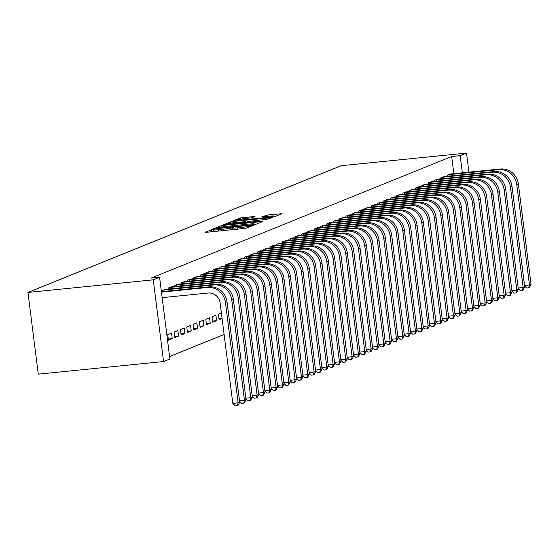 <?xml version="1.0" encoding="UTF-8"?>
<svg xmlns="http://www.w3.org/2000/svg" width="559" height="559" viewBox="0 0 559 559"><rect width="100%" height="100%" fill="white"/><g stroke="black" fill="none" stroke-linecap="round" stroke-linejoin="round"><path stroke-width="0.84" d="M213.461 229.253L204.964 232.244L206.425 232.285L243.948 228.512L246.652 228.051L253.255 225.375L249.482 226.018A7.015 0.573 -7.2 0 1 240.824 227.492L237.701 227.806A7.015 0.573 -7.2 0 1 232.726 227.883A7.015 0.573 -7.2 0 1 233.019 227.674L233.935 227.282L232.851 227.303L230.098 227.967A7.015 0.573 -7.2 0 1 221.441 229.442L218.31 229.756A7.015 0.573 -7.2 0 1 213.342 229.833A7.015 0.573 -7.2 0 1 213.629 229.623L214.551 229.232L213.461 229.253M213.552 231.482L212.05 231.719M232.935 229.525L231.433 229.77M255.002 216.466L240.307 217.947L232.97 220.917L234.431 220.959L274.658 216.717L282.085 213.685L267.817 214.991L261.878 216.787L269.738 216.13A5.863 0.482 -7.2 0 1 273.896 216.067A5.863 0.482 -7.2 0 1 266.412 217.472L241.712 219.96A5.863 0.482 -7.2 0 1 237.554 220.022A5.863 0.482 -7.2 0 1 245.038 218.618L251.864 217.737L255.002 216.466M451.679 156.52L151.084 278.123L159.581 277.271L169.901 358.99L163.57 361.547L38.271 374.16L27.95 292.448L341.214 165.709L466.506 153.103L460.176 155.661L451.679 156.52L453.845 173.681M159.581 277.271L153.243 279.835L27.95 292.448M223.677 225.312L220.973 225.773L213.636 228.736L215.096 228.778L252.619 225.004L255.323 224.543L262.751 221.511L223.677 225.312L223.852 226.674M223.3 224.83L230.636 221.86L233.348 221.399L272.422 217.598L266.482 219.394L248.559 221.385L246.386 222.293L247.937 222.272L262.912 221.029L223.314 224.935M444.684 176.525L440.848 177.734L440.981 178.824M432.023 181.654L428.18 182.856L428.313 183.946M419.355 186.776L415.512 187.978L415.651 189.075M406.686 191.898L402.843 193.107L402.983 194.197M394.018 197.027L390.175 198.228L390.315 199.325M381.35 202.148L377.507 203.357L377.646 204.447M368.681 207.277L364.838 208.479L364.978 209.576M356.013 212.399L352.177 213.608L352.31 214.698M343.352 217.521L339.509 218.73L339.641 219.82M330.683 222.65L326.84 223.852L326.98 224.949M318.015 227.772L314.172 228.98L314.312 230.07M305.347 232.9L301.504 234.102L301.643 235.199M292.678 238.022L288.835 239.231L288.975 240.321M280.01 243.151L276.167 244.353L276.307 245.443M267.342 248.273L263.506 249.475L263.638 250.572M254.68 253.395L250.837 254.604L250.97 255.694M242.012 258.524L238.169 259.725L238.309 260.822M229.344 263.645L225.501 264.854L225.64 265.944M216.675 268.774L212.832 269.976L212.972 271.066M221.385 312.942L218.415 314.144L219.114 319.664L222.084 318.462M204.007 273.896L200.164 275.098L200.304 276.195M210.247 323.256L209.548 317.736L205.747 319.273L206.446 324.793L210.247 323.256L206.299 323.654M191.339 279.018L187.496 280.227L187.635 281.317M197.579 328.378L196.88 322.857L193.079 324.395L193.777 329.915L197.579 328.378L193.631 328.776M178.67 284.147L174.834 285.349L174.967 286.446M184.91 333.506L184.211 327.979L180.41 329.524L181.109 335.044L184.91 333.506L180.962 333.898M166.009 289.269L162.166 290.477L162.299 291.567M172.242 338.628L171.543 333.108L167.742 334.645L168.441 340.165L172.242 338.628L168.301 339.027M169.594 356.53L224.103 334.478M178.573 336.064L177.881 330.544L174.08 332.081L174.778 337.601L178.573 336.064L174.632 336.462M172.34 286.704L168.497 287.913L168.636 289.003M191.241 330.942L190.542 325.422L186.748 326.959L187.44 332.479L191.241 330.942L187.3 331.34M185.008 281.582L181.165 282.784L181.305 283.881M203.909 325.82L203.21 320.293L199.409 321.83L200.108 327.357L203.909 325.82L199.968 326.211M197.676 276.46L193.833 277.662L193.973 278.752M216.578 320.691L215.879 315.171L212.078 316.708L212.776 322.229L216.578 320.691L212.63 321.09M210.345 271.332L206.502 272.54L206.634 273.63M223.006 266.21L219.17 267.412L219.303 268.509M235.674 261.081L231.831 262.29L231.971 263.38M248.343 255.959L244.5 257.161L244.639 258.258M261.011 250.837L257.168 252.039L257.308 253.129M273.679 245.708L269.836 246.917L269.976 248.007M286.348 240.587L282.505 241.788L282.644 242.886M299.016 235.458L295.173 236.667L295.306 237.757M311.677 230.336L307.841 231.538L307.974 232.635M324.346 225.214L320.503 226.416L320.642 227.506M337.014 220.085L333.171 221.294L333.311 222.384M349.682 214.963L345.839 216.165L345.979 217.262M362.351 209.835L358.508 211.043L358.647 212.134M375.019 204.713L371.176 205.915L371.316 207.012M387.687 199.591L383.844 200.793L383.977 201.883M400.349 194.462L396.513 195.671L396.645 196.761M413.017 189.34L409.174 190.542L409.314 191.639M425.685 184.211L421.842 185.42L421.982 186.51M438.354 179.09L434.511 180.291L434.65 181.389M451.022 173.968L447.179 175.17L447.319 176.26M462.342 172.822L460.176 155.661M468.917 172.165L466.506 153.103M153.243 279.835L163.57 361.547M222.049 318.218L218.967 318.525M255.924 224.299L254.345 224.459M217.234 228.17L251.194 224.879L253.989 224.194A7.015 0.573 -7.2 0 0 254.282 223.984A7.015 0.573 -7.2 0 0 249.314 224.061L226.8 226.325A7.015 0.573 -7.2 0 0 218.136 227.799L217.234 228.17M245.827 222.377L246.435 222.685M235.479 222.517A5.863 0.482 -7.2 0 0 227.995 223.921A5.863 0.482 -7.2 0 0 232.153 223.859L243.556 222.524L245.729 221.616L235.479 222.517M275.259 216.48L273.966 216.606M162.152 297.654L208.116 293.028A11.166 10.635 68 0 1 220.127 303.006L232.81 403.381L238.12 402.843L225.438 302.468A16.749 15.945 -112 0 0 207.417 287.508L161.453 292.133M239.699 402.207L237.994 405.429L237.365 405.687L238.12 402.843L239.699 402.207L227.024 301.825A16.749 15.945 -112 0 0 209.003 286.865L161.397 291.658M237.365 405.687L235.241 405.897L232.81 403.381M163.193 290.058L163.941 289.96L164.122 291.386M239.525 400.782L244.451 400.286L231.768 299.904A16.749 15.945 -112 0 0 213.755 284.943L163.941 289.96M246.037 399.643L244.332 402.864L243.696 403.123L244.451 400.286L246.037 399.643L233.355 299.268A16.749 15.945 -112 0 0 215.334 284.307L164.933 289.352M243.696 403.123L241.572 403.339L239.587 401.278M169.524 287.494L170.271 287.396L170.453 288.821M245.855 398.218L250.788 397.722L238.106 297.346A16.749 15.945 -112 0 0 220.085 282.386L170.271 287.396M252.368 397.079L250.663 400.307L250.034 400.558L250.788 397.722L252.368 397.079L239.685 296.703A16.749 15.945 -112 0 0 221.671 281.743L171.271 286.788M250.034 400.558L247.91 400.775L245.918 398.714M175.861 284.936L176.609 284.831L176.784 286.257M252.186 395.653L257.119 395.157L244.437 294.782A16.749 15.945 -112 0 0 226.416 279.821L176.609 284.831M258.705 394.521L257 397.742L256.364 398.001L257.119 395.157L258.705 394.521L246.023 294.139A16.749 15.945 -112 0 0 228.002 279.179L177.601 284.231M256.364 398.001L254.24 398.211L252.249 396.149M182.192 282.372L182.94 282.274L183.121 283.699M258.524 393.096L263.45 392.6L250.774 292.217A16.749 15.945 -112 0 0 232.754 277.257L182.94 282.274M265.036 391.957L263.331 395.178L262.695 395.437L263.45 392.6L265.036 391.957L252.354 291.581A16.749 15.945 -112 0 0 234.333 276.621L183.939 281.666M262.695 395.437L260.571 395.646L258.586 393.585M188.53 279.807L189.27 279.71L189.452 281.135M264.854 390.531L269.787 390.035L257.105 289.66A16.749 15.945 -112 0 0 239.084 274.7L189.27 279.71M271.367 389.392L269.662 392.614L269.033 392.872L269.787 390.035L271.367 389.392L258.691 289.017A16.749 15.945 -112 0 0 240.67 274.057L190.27 279.102M269.033 392.872L266.909 393.089L264.917 391.027M194.86 277.25L195.608 277.145L195.79 278.571M271.192 387.967L276.118 387.471L263.443 287.095A16.749 15.945 -112 0 0 245.422 272.135L195.608 277.145M277.704 386.828L275.999 390.056L275.363 390.308L276.118 387.471L277.704 386.828L265.022 286.453A16.749 15.945 -112 0 0 247.001 271.492L196.607 276.544M275.363 390.308L273.239 390.524L271.255 388.463M201.191 274.686L201.939 274.588L202.12 276.013M277.523 385.403L282.456 384.906L269.773 284.531A16.749 15.945 -112 0 0 251.753 269.571L201.939 274.588M284.035 384.271L282.33 387.492L281.701 387.75L282.456 384.906L284.035 384.271L271.36 283.895A16.749 15.945 -112 0 0 253.339 268.928L202.938 273.98M281.701 387.75L279.577 387.96L277.585 385.899M207.529 272.121L208.276 272.023L208.458 273.449M283.86 382.845L288.786 382.349L276.104 281.974A16.749 15.945 -112 0 0 258.09 267.006L208.276 272.023M290.373 381.706L288.668 384.927L288.032 385.186L288.786 382.349L290.373 381.706L277.69 281.331A16.749 15.945 -112 0 0 259.669 266.37L209.269 271.415M288.032 385.186L285.908 385.403L283.923 383.341M213.859 269.557L214.607 269.459L214.789 270.884M290.191 380.281L295.124 379.785L282.442 279.409A16.749 15.945 -112 0 0 264.421 264.449L214.607 269.459M296.703 379.142L294.998 382.37L294.369 382.622L295.124 379.785L296.703 379.142L284.021 278.766A16.749 15.945 -112 0 0 266.007 263.806L215.606 268.851M294.369 382.622L292.245 382.838L290.254 380.777M220.197 266.999L220.945 266.895L221.119 268.327M296.522 377.716L301.455 377.22L288.772 276.845A16.749 15.945 -112 0 0 270.752 261.885L220.945 266.895M303.041 376.584L301.336 379.806L300.7 380.064L301.455 377.22L303.041 376.584L290.359 276.202A16.749 15.945 -112 0 0 272.338 261.242L221.937 266.294M300.7 380.064L298.576 380.274L296.584 378.212M226.528 264.435L227.275 264.337L227.457 265.763M302.859 375.159L307.785 374.663L295.11 274.28A16.749 15.945 -112 0 0 277.089 259.32L227.275 264.337M309.372 374.02L307.667 377.241L307.031 377.5L307.785 374.663L309.372 374.02L296.689 273.644A16.749 15.945 -112 0 0 278.668 258.684L228.275 263.729M307.031 377.5L304.907 377.716L302.922 375.655M232.865 261.871L233.606 261.773L233.788 263.198M309.19 372.594L314.123 372.098L301.441 271.723A16.749 15.945 -112 0 0 283.42 256.763L233.606 261.773M315.702 371.456L313.997 374.684L313.368 374.935L314.123 372.098L315.702 371.456L303.027 271.08A16.749 15.945 -112 0 0 285.006 256.12L234.605 261.165M313.368 374.935L311.244 375.152L309.253 373.091M239.196 259.313L239.944 259.208L240.125 260.634M315.528 370.03L320.454 369.534L307.778 269.159A16.749 15.945 -112 0 0 289.758 254.198L239.944 259.208M322.04 368.898L320.335 372.119L319.699 372.378L320.454 369.534L322.04 368.898L309.358 268.516A16.749 15.945 -112 0 0 291.337 253.555L240.943 258.607M319.699 372.378L317.575 372.587L315.59 370.526M245.527 256.749L246.274 256.651L246.456 258.076M321.858 367.473L326.791 366.977L314.109 266.594A16.749 15.945 -112 0 0 296.088 251.634L246.274 256.651M328.371 366.334L326.666 369.555L326.037 369.813L326.791 366.977L328.371 366.334L315.695 265.958A16.749 15.945 -112 0 0 297.674 250.998L247.274 256.043M326.037 369.813L323.913 370.023L321.921 367.962M251.864 254.184L252.612 254.086L252.787 255.512M328.196 364.908L333.122 364.412L320.44 264.037A16.749 15.945 -112 0 0 302.426 249.076L252.612 254.086M334.708 363.769L333.003 366.99L332.367 367.249L333.122 364.412L334.708 363.769L322.026 263.394A16.749 15.945 -112 0 0 304.005 248.434L253.604 253.479M332.367 367.249L330.243 367.466L328.259 365.404M258.195 251.627L258.943 251.522L259.124 252.947M334.527 362.344L339.46 361.848L326.777 261.472A16.749 15.945 -112 0 0 308.757 246.512L258.943 251.522M341.039 361.205L339.334 364.433L338.705 364.685L339.46 361.848L341.039 361.205L328.357 260.829A16.749 15.945 -112 0 0 310.343 245.869L259.942 250.921M338.705 364.685L336.581 364.901L334.589 362.84M264.533 249.062L265.28 248.965L265.455 250.39M340.857 359.779L345.79 359.283L333.108 258.908A16.749 15.945 -112 0 0 315.087 243.948L265.28 248.965M347.377 358.647L345.672 361.869L345.036 362.127L345.79 359.283L347.377 358.647L334.694 258.272A16.749 15.945 -112 0 0 316.673 243.305L266.273 248.357M345.036 362.127L342.912 362.337L340.92 360.276M270.863 246.498L271.611 246.4L271.793 247.826M347.195 357.222L352.121 356.726L339.446 256.343A16.749 15.945 -112 0 0 321.425 241.383L271.611 246.4M353.707 356.083L352.002 359.304L351.366 359.563L352.121 356.726L353.707 356.083L341.025 255.708A16.749 15.945 -112 0 0 323.004 240.747L272.61 245.792M351.366 359.563L349.242 359.779L347.258 357.718M277.201 243.934L277.942 243.836L278.123 245.261M353.526 354.658L358.459 354.161L345.776 253.786A16.749 15.945 -112 0 0 327.756 238.826L277.942 243.836M360.038 353.519L358.333 356.747L357.704 356.998L358.459 354.161L360.038 353.519L347.363 253.143A16.749 15.945 -112 0 0 329.342 238.183L278.941 243.228M357.704 356.998L355.58 357.215L353.588 355.154M283.532 241.376L284.279 241.271L284.461 242.697M359.863 352.093L364.789 351.597L352.114 251.222A16.749 15.945 -112 0 0 334.093 236.261L284.279 241.271M366.376 350.961L364.671 354.182L364.035 354.441L364.789 351.597L366.376 350.961L353.693 250.579A16.749 15.945 -112 0 0 335.673 235.618L285.279 240.67M364.035 354.441L361.911 354.651L359.926 352.589M289.862 238.812L290.61 238.714L290.792 240.139M366.194 349.536L371.127 349.04L358.445 248.657A16.749 15.945 -112 0 0 340.424 233.697L290.61 238.714M372.706 348.397L371.001 351.618L370.372 351.877L371.127 349.04L372.706 348.397L360.031 248.021A16.749 15.945 -112 0 0 342.01 233.061L291.609 238.106M370.372 351.877L368.248 352.093L366.257 350.032M296.2 236.247L296.948 236.15L297.122 237.575M372.532 346.971L377.458 346.475L364.775 246.1A16.749 15.945 -112 0 0 346.762 231.14L296.948 236.15M379.044 345.832L377.339 349.061L376.703 349.312L377.458 346.475L379.044 345.832L366.362 245.457A16.749 15.945 -112 0 0 348.341 230.497L297.94 235.542M376.703 349.312L374.579 349.529L372.594 347.467M302.531 233.69L303.278 233.585L303.46 235.011M378.862 344.407L383.795 343.911L371.113 243.535A16.749 15.945 -112 0 0 353.092 228.575L303.278 233.585M385.375 343.275L383.67 346.496L383.041 346.755L383.795 343.911L385.375 343.275L372.692 242.892A16.749 15.945 -112 0 0 354.679 227.932L304.278 232.984M383.041 346.755L380.917 346.964L378.925 344.903M308.868 231.126L309.616 231.028L309.791 232.453M385.193 341.849L390.126 341.346L377.444 240.971A16.749 15.945 -112 0 0 359.423 226.011L309.616 231.028M391.712 340.711L390.007 343.932L389.371 344.19L390.126 341.346L391.712 340.711L379.03 240.335A16.749 15.945 -112 0 0 361.009 225.375L310.608 230.42M389.371 344.19L387.247 344.4L385.256 342.339M315.199 228.561L315.947 228.463L316.128 229.889M391.531 339.285L396.457 338.789L383.781 238.413A16.749 15.945 -112 0 0 365.761 223.446L315.947 228.463M398.043 338.146L396.338 341.367L395.702 341.626L396.457 338.789L398.043 338.146L385.361 237.771A16.749 15.945 -112 0 0 367.34 222.81L316.946 227.855M395.702 341.626L393.578 341.842L391.593 339.781M321.537 226.004L322.277 225.899L322.459 227.324M397.861 336.721L402.794 336.225L390.112 235.849A16.749 15.945 -112 0 0 372.091 220.889L322.277 225.899M404.374 335.582L402.669 338.81L402.04 339.061L402.794 336.225L404.374 335.582L391.698 235.206A16.749 15.945 -112 0 0 373.678 220.246L323.277 225.298M402.04 339.061L399.916 339.278L397.924 337.217M327.867 223.439L328.615 223.341L328.797 224.767M404.199 334.156L409.125 333.66L396.45 233.285A16.749 15.945 -112 0 0 378.429 218.324L328.615 223.341M410.711 333.024L409.006 336.245L408.37 336.504L409.125 333.66L410.711 333.024L398.029 232.649A16.749 15.945 -112 0 0 380.008 217.682L329.614 222.734M408.37 336.504L406.246 336.714L404.262 334.652M334.198 220.875L334.946 220.777L335.127 222.202M410.53 331.599L415.463 331.103L402.78 230.72A16.749 15.945 -112 0 0 384.76 215.76L334.946 220.777M417.042 330.46L415.337 333.681L414.708 333.94L415.463 331.103L417.042 330.46L404.367 230.084A16.749 15.945 -112 0 0 386.346 215.124L335.945 220.169M414.708 333.94L412.584 334.156L410.592 332.095M340.536 218.31L341.283 218.213L341.458 219.638M416.867 329.034L421.793 328.538L409.111 228.163A16.749 15.945 -112 0 0 391.097 213.203L341.283 218.213M423.38 327.895L421.675 331.124L421.039 331.375L421.793 328.538L423.38 327.895L410.697 227.52A16.749 15.945 -112 0 0 392.677 212.56L342.276 217.605M421.039 331.375L418.915 331.592L416.923 329.531M346.866 215.753L347.614 215.648L347.796 217.074M423.198 326.47L428.131 325.974L415.449 225.598A16.749 15.945 -112 0 0 397.428 210.638L347.614 215.648M429.71 325.338L428.005 328.559L427.376 328.818L428.131 325.974L429.71 325.338L417.028 224.956A16.749 15.945 -112 0 0 399.014 209.995L348.613 215.047M427.376 328.818L425.252 329.027L423.261 326.966M353.204 213.189L353.952 213.091L354.127 214.516M429.529 323.913L434.462 323.416L421.779 223.034A16.749 15.945 -112 0 0 403.759 208.074L353.952 213.091M436.048 322.774L434.343 325.995L433.707 326.253L434.462 323.416L436.048 322.774L423.366 222.398A16.749 15.945 -112 0 0 405.345 207.438L354.944 212.483M433.707 326.253L431.583 326.463L429.591 324.402M359.535 210.624L360.282 210.526L360.464 211.952M435.866 321.348L440.792 320.852L428.117 220.477A16.749 15.945 -112 0 0 410.096 205.516L360.282 210.526M442.379 320.209L440.674 323.437L440.038 323.689L440.792 320.852L442.379 320.209L429.696 219.834A16.749 15.945 -112 0 0 411.676 204.873L361.282 209.918M440.038 323.689L437.914 323.906L435.929 321.844M365.872 208.067L366.613 207.962L366.795 209.387M442.197 318.784L447.13 318.288L434.448 217.912A16.749 15.945 -112 0 0 416.427 202.952L366.613 207.962M448.709 317.645L447.004 320.873L446.375 321.125L447.13 318.288L448.709 317.645L436.034 217.269A16.749 15.945 -112 0 0 418.013 202.309L367.612 207.361M446.375 321.125L444.251 321.341L442.26 319.28M372.203 205.502L372.951 205.405L373.132 206.83M448.535 316.219L453.461 315.723L440.785 215.348A16.749 15.945 -112 0 0 422.765 200.388L372.951 205.405M455.047 315.087L453.342 318.309L452.706 318.567L453.461 315.723L455.047 315.087L442.365 214.712A16.749 15.945 -112 0 0 424.344 199.745L373.95 204.797M452.706 318.567L450.582 318.777L448.597 316.715M378.534 202.938L379.281 202.84L379.463 204.266M454.865 313.662L459.798 313.166L447.116 212.79A16.749 15.945 -112 0 0 429.095 197.823L379.281 202.84M461.378 312.523L459.673 315.744L459.044 316.003L459.798 313.166L461.378 312.523L448.702 212.147A16.749 15.945 -112 0 0 430.682 197.187L380.281 202.232M459.044 316.003L456.92 316.219L454.928 314.158M384.871 200.374L385.619 200.276L385.794 201.701M461.203 311.097L466.129 310.601L453.447 210.226A16.749 15.945 -112 0 0 435.433 195.266L385.619 200.276M467.715 309.959L466.01 313.187L465.374 313.438L466.129 310.601L467.715 309.959L455.033 209.583A16.749 15.945 -112 0 0 437.012 194.623L386.611 199.668M465.374 313.438L463.25 313.655L461.259 311.594M391.202 197.816L391.95 197.718L392.132 199.144M467.534 308.533L472.467 308.037L459.784 207.662A16.749 15.945 -112 0 0 441.764 192.701L391.95 197.718M474.046 307.401L472.341 310.622L471.705 310.881L472.467 308.037L474.046 307.401L461.364 207.019A16.749 15.945 -112 0 0 443.35 192.058L392.949 197.11M471.705 310.881L469.588 311.09L467.597 309.029M397.54 195.252L398.287 195.154L398.462 196.579M473.864 305.976L478.797 305.48L466.115 205.097A16.749 15.945 -112 0 0 448.094 190.137L398.287 195.154M480.384 304.837L478.679 308.058L478.043 308.316L478.797 305.48L480.384 304.837L467.701 204.461A16.749 15.945 -112 0 0 449.681 189.501L399.28 194.546M478.043 308.316L475.919 308.533L473.927 306.472M403.871 192.687L404.618 192.589L404.8 194.015M480.202 303.411L485.128 302.915L472.453 202.54A16.749 15.945 -112 0 0 454.432 187.579L404.618 192.589M486.714 302.272L485.009 305.5L484.374 305.752L485.128 302.915L486.714 302.272L474.032 201.897A16.749 15.945 -112 0 0 456.011 186.937L405.617 191.982M484.374 305.752L482.249 305.969L480.265 303.907M410.208 190.13L410.949 190.025L411.131 191.451M486.533 300.847L491.466 300.351L478.784 199.975A16.749 15.945 -112 0 0 460.763 185.015L410.949 190.025M493.045 299.715L491.34 302.936L490.711 303.195L491.466 300.351L493.045 299.715L480.37 199.332A16.749 15.945 -112 0 0 462.349 184.372L411.948 189.424M490.711 303.195L488.587 303.404L486.596 301.343M416.539 187.565L417.287 187.468L417.468 188.893M492.87 298.289L497.796 297.793L485.121 197.411A16.749 15.945 -112 0 0 467.1 182.451L417.287 187.468M499.383 297.15L497.678 300.372L497.042 300.63L497.796 297.793L499.383 297.15L486.7 196.775A16.749 15.945 -112 0 0 468.68 181.815L418.286 186.86M497.042 300.63L494.918 300.84L492.933 298.779M422.87 185.001L423.617 184.903L423.799 186.329M499.201 295.725L504.134 295.229L491.452 194.853A16.749 15.945 -112 0 0 473.431 179.893L423.617 184.903M505.713 294.586L504.008 297.807L503.379 298.066L504.134 295.229L505.713 294.586L493.038 194.211A16.749 15.945 -112 0 0 475.017 179.25L424.616 184.295M503.379 298.066L501.255 298.282L499.264 296.221M429.207 182.444L429.955 182.339L430.13 183.764M505.539 293.161L510.465 292.664L497.783 192.289A16.749 15.945 -112 0 0 479.762 177.329L429.955 182.339M512.051 292.022L510.346 295.25L509.71 295.501L510.465 292.664L512.051 292.022L499.369 191.646A16.749 15.945 -112 0 0 481.348 176.686L430.947 181.738M509.71 295.501L507.586 295.718L505.595 293.657M435.538 179.879L436.286 179.781L436.467 181.207M511.869 290.596L516.802 290.1L504.12 189.725A16.749 15.945 -112 0 0 486.099 174.764L436.286 179.781M518.382 289.464L516.677 292.685L516.041 292.944L516.802 290.1L518.382 289.464L505.699 189.089A16.749 15.945 -112 0 0 487.686 174.122L437.285 179.173M516.041 292.944L513.924 293.154L511.932 291.092M441.876 177.315L442.623 177.217L442.798 178.642M518.2 288.039L523.133 287.543L510.451 187.167A16.749 15.945 -112 0 0 492.43 172.2L442.623 177.217M524.719 286.9L523.014 290.121L522.379 290.38L523.133 287.543L524.719 286.9L512.037 186.524A16.749 15.945 -112 0 0 494.016 171.564L443.615 176.609M522.379 290.38L520.254 290.596L518.263 288.535M448.206 174.75L448.954 174.653L449.136 176.078M524.538 285.474L529.464 284.978L516.789 184.603A16.749 15.945 -112 0 0 498.768 169.643L448.954 174.653M531.05 284.335L529.345 287.564L528.709 287.815L529.464 284.978L531.05 284.335L518.368 183.96A16.749 15.945 -112 0 0 500.347 169L449.953 174.045M528.709 287.815L526.585 288.032L524.601 285.97M211.84 231.74L211.568 229.574M250.446 226.514L250.341 225.668M231.23 229.791L230.951 227.625M218.478 231.077L218.31 229.756M221.609 230.762L221.441 229.442M230.343 229.882L230.098 227.967M237.861 229.127L237.701 227.806M240.992 228.806L240.824 227.492M249.593 226.863L249.482 226.018M261.277 222.133L261.2 221.532M221.14 227.101L220.973 225.773M253.136 224.949L253.087 224.557M254.072 224.816L253.989 224.194M230.804 223.153L230.636 221.86M233.515 222.741L233.348 221.399M270.94 218.227L270.863 217.619M243.612 222.971L243.556 222.524M245.778 222.755L245.639 221.678M265.252 216.578L265.113 215.453M267.985 216.305L267.817 214.991M280.611 214.314L280.534 213.713M240.468 219.233L240.307 217.947M243.179 218.828L243.011 217.486M253.611 217.032L253.541 216.424M207.417 287.508L209.003 286.865M225.438 302.468L227.024 301.825M213.755 284.943L215.334 284.307M231.768 299.904L233.355 299.268M220.085 282.386L221.671 281.743M238.106 297.346L239.685 296.703M226.416 279.821L228.002 279.179M244.437 294.782L246.023 294.139M232.754 277.257L234.333 276.621M250.774 292.217L252.354 291.581M239.084 274.7L240.67 274.057M257.105 289.66L258.691 289.017M245.422 272.135L247.001 271.492M263.443 287.095L265.022 286.453M251.753 269.571L253.339 268.928M269.773 284.531L271.36 283.895M258.09 267.006L259.669 266.37M276.104 281.974L277.69 281.331M264.421 264.449L266.007 263.806M282.442 279.409L284.021 278.766M270.752 261.885L272.338 261.242M288.772 276.845L290.359 276.202M277.089 259.32L278.668 258.684M295.11 274.28L296.689 273.644M283.42 256.763L285.006 256.12M301.441 271.723L303.027 271.08M289.758 254.198L291.337 253.555M307.778 269.159L309.358 268.516M296.088 251.634L297.674 250.998M314.109 266.594L315.695 265.958M302.426 249.076L304.005 248.434M320.44 264.037L322.026 263.394M308.757 246.512L310.343 245.869M326.777 261.472L328.357 260.829M315.087 243.948L316.673 243.305M333.108 258.908L334.694 258.272M321.425 241.383L323.004 240.747M339.446 256.343L341.025 255.708M327.756 238.826L329.342 238.183M345.776 253.786L347.363 253.143M334.093 236.261L335.673 235.618M352.114 251.222L353.693 250.579M340.424 233.697L342.01 233.061M358.445 248.657L360.031 248.021M346.762 231.14L348.341 230.497M364.775 246.1L366.362 245.457M353.092 228.575L354.679 227.932M371.113 243.535L372.692 242.892M359.423 226.011L361.009 225.375M377.444 240.971L379.03 240.335M365.761 223.446L367.34 222.81M383.781 238.413L385.361 237.771M372.091 220.889L373.678 220.246M390.112 235.849L391.698 235.206M378.429 218.324L380.008 217.682M396.45 233.285L398.029 232.649M384.76 215.76L386.346 215.124M402.78 230.72L404.367 230.084M391.097 213.203L392.677 212.56M409.111 228.163L410.697 227.52M397.428 210.638L399.014 209.995M415.449 225.598L417.028 224.956M403.759 208.074L405.345 207.438M421.779 223.034L423.366 222.398M410.096 205.516L411.676 204.873M428.117 220.477L429.696 219.834M416.427 202.952L418.013 202.309M434.448 217.912L436.034 217.269M422.765 200.388L424.344 199.745M440.785 215.348L442.365 214.712M429.095 197.823L430.682 197.187M447.116 212.79L448.702 212.147M435.433 195.266L437.012 194.623M453.447 210.226L455.033 209.583M441.764 192.701L443.35 192.058M459.784 207.662L461.364 207.019M448.094 190.137L449.681 189.501M466.115 205.097L467.701 204.461M454.432 187.579L456.011 186.937M472.453 202.54L474.032 201.897M460.763 185.015L462.349 184.372M478.784 199.975L480.37 199.332M467.1 182.451L468.68 181.815M485.121 197.411L486.7 196.775M473.431 179.893L475.017 179.25M491.452 194.853L493.038 194.211M479.762 177.329L481.348 176.686M497.783 192.289L499.369 191.646M486.099 174.764L487.686 174.122M504.12 189.725L505.699 189.089M492.43 172.2L494.016 171.564M510.451 187.167L512.037 186.524M498.768 169.643L500.347 169M516.789 184.603L518.368 183.96M213.559 231.573L213.342 229.833M232.949 229.616L232.726 227.883M217.22 228.568L217.172 228.212M254.38 224.76L254.282 223.984M228.072 224.536L227.995 223.921M245.876 222.741L245.729 221.616M237.638 220.637L237.554 220.022M274.001 216.885L273.896 216.067"/></g></svg>
